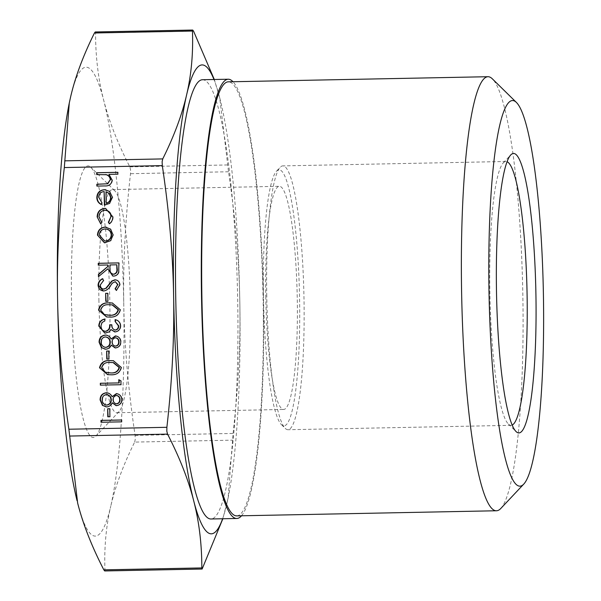 <?xml version="1.0" encoding="UTF-8"?>
<svg xmlns="http://www.w3.org/2000/svg" width="601" height="601" viewBox="0 0 601 601"><rect width="100%" height="100%" fill="white"/><g stroke="black" fill="none" stroke-linecap="round" stroke-linejoin="round"><path stroke-width="0.45" stroke-dasharray="3 2.25" d="M202.402 79.73A219.673 30.951 -91.1 0 1 237.733 302.235A219.673 30.951 -91.1 0 1 211.049 518.986M241.542 515.778A219.673 30.951 88.9 0 0 263.523 301.725A219.673 30.951 88.9 0 0 232.993 81.736M266.761 296.083A131.942 18.586 -91.1 0 1 280.171 167.288A131.942 18.586 -91.1 0 1 282.793 165.891A131.942 18.586 -91.1 0 1 304.008 299.538A131.942 18.586 -91.1 0 1 287.984 429.73A131.942 18.586 -91.1 0 1 285.317 428.438A131.942 18.586 -91.1 0 1 266.761 296.083M263.448 296.21A128.036 18.038 -91.1 0 1 276.46 171.225A128.036 18.038 -91.1 0 1 299.591 299.561A128.036 18.038 -91.1 0 1 281.448 424.644A128.036 18.038 -91.1 0 1 263.448 296.21M236.794 515.876A217.066 30.583 88.9 0 0 263.155 301.687A217.066 30.583 88.9 0 0 228.245 81.826M500.806 508.469A217.066 30.583 88.9 0 0 522.862 296.578A217.066 30.583 88.9 0 0 492.347 78.836M265.77 296.421A111.591 15.724 88.9 0 0 283.717 409.454A111.591 15.724 88.9 0 0 297.27 299.343A111.591 15.724 88.9 0 0 279.322 186.31A111.591 15.724 88.9 0 0 265.77 296.421M98.902 299.711A111.591 15.724 88.9 0 0 116.849 412.744A111.591 15.724 88.9 0 0 119.066 411.565A111.591 15.724 88.9 0 0 130.409 302.634A111.591 15.724 88.9 0 0 114.716 190.69A111.591 15.724 88.9 0 0 112.455 189.6A111.591 15.724 88.9 0 0 98.902 299.711M109.84 303.422A135.826 19.134 -91.1 0 1 96.04 436.003A135.826 19.134 -91.1 0 1 71.496 299.861A135.826 19.134 -91.1 0 1 90.743 167.168A135.826 19.134 -91.1 0 1 109.84 303.422M512.21 425.057A131.942 18.586 -91.1 0 1 511.068 425.335A131.942 18.586 -91.1 0 1 508.401 424.043A131.942 18.586 -91.1 0 1 489.853 291.688A131.942 18.586 -91.1 0 1 503.255 162.894A131.942 18.586 -91.1 0 1 505.877 161.496A131.942 18.586 -91.1 0 1 507.026 161.729M69.243 103.192A234.495 33.04 -91.1 0 1 70.58 97.084A234.495 33.04 -91.1 0 1 103.672 100.157A234.495 33.04 -91.1 0 1 123.768 304.715C123.017 263.824 125.263 220.154 130.515 173.697L130.567 169.767L129.846 166.875C117.713 143.301 108.991 121.064 103.672 100.157C98.279 79.249 95.574 56.885 95.567 33.07L95.266 31.973M222.61 518.761A234.495 33.04 88.9 0 0 226.817 503.916A234.495 33.04 88.9 0 0 228.177 497.666A234.495 33.04 88.9 0 0 239.829 302.423A234.495 33.04 88.9 0 0 220.357 100.359A234.495 33.04 88.9 0 0 219.733 97.865L228.515 171.766C235.382 217.983 239.153 261.54 239.829 302.423C240.58 343.314 238.334 386.984 233.083 433.441L228.125 497.936L222.858 518.753M134.654 442.088L135.278 439.263L135.082 435.372C128.216 389.155 124.445 345.605 123.768 304.715A234.495 33.04 -91.1 0 1 110.764 506.2C115.369 486.224 123.325 464.851 134.654 442.088L232.647 440.157M104.672 570.95L104.935 569.958C104.138 547.436 106.084 526.183 110.764 506.2A234.495 33.04 -91.1 0 1 77.664 503.135A234.495 33.04 -91.1 0 1 77.048 500.663M214.294 79.497L219.733 97.865A234.495 33.04 88.9 0 0 213.964 79.505M118.179 172.344L117.849 174.185M118.217 174.215L108.916 174.358M109.284 174.395L112.132 180.09M112.5 180.127C111.899 184.334 109.39 186.28 104.957 185.972L96.889 186.085M105.596 174.59L96.686 174.598M121.973 420.016L121.642 421.849M122.011 421.887L101.006 422.255M110.133 408.755L109.908 416.733M110.276 416.771L107.789 416.778M116.752 393.663C120.125 394.151 121.92 396.149 122.153 399.665C121.995 403.136 120.245 405.142 116.902 405.683L116.534 405.652M116.902 405.683L116.121 405.637M112.537 402.805C111.508 405.307 109.705 406.682 107.121 406.945L106.753 406.907M107.121 406.945L106.159 406.9M106.7 392.791C109.374 392.941 111.283 394.279 112.432 396.788M107.158 394.677L106.677 394.662C103.875 395.203 102.508 396.96 102.576 399.943C102.673 402.963 104.161 404.676 107.053 405.074M117.075 395.541L116.752 395.533C114.581 396.051 113.476 397.479 113.424 399.808C113.559 402.114 114.731 403.451 116.94 403.812M119.156 379.712L120.929 380.861M121.289 380.899L120.989 384.715M121.357 384.753L100.359 385.121M113.544 360.72L121.222 367.361M121.59 367.391C120.328 372.733 116.752 375.204 110.862 374.799L110.494 374.769M110.862 374.799L107.819 374.686M113.469 362.598L110.652 362.508C106.069 362.02 103.192 363.8 102.012 367.842L105.633 372.244L108.548 372.845M109.127 351.052L108.901 359.03M109.269 359.067L106.783 359.075M115.745 335.951C119.118 336.44 120.914 338.446 121.139 341.954C120.989 345.432 119.238 347.438 115.895 347.979L115.527 347.941M115.895 347.979L115.114 347.934M111.531 345.102C110.501 347.596 108.698 348.978 106.114 349.241L105.746 349.204M106.114 349.241L105.152 349.189M105.693 335.08C108.36 335.238 110.276 336.568 111.425 339.084M106.152 336.973L105.663 336.951C102.869 337.492 101.501 339.257 101.569 342.239C101.667 345.259 103.154 346.972 106.046 347.37M116.068 337.837L115.745 337.822C113.574 338.348 112.462 339.768 112.41 342.097C112.552 344.411 113.724 345.748 115.933 346.108M115.46 319.657C118.765 320.371 120.561 322.406 120.861 325.757L120.493 325.719M120.861 325.757C120.741 329.295 118.99 331.361 115.602 331.947L115.234 331.91M115.602 331.947L114.761 331.902M111.32 329.596L109.232 331.857M109.6 331.887L105.588 333.172M105.956 333.209L104.995 333.157M105.13 319.056L104.799 320.896M105.16 320.926L101.975 322.579M102.343 322.617L100.915 326.088M101.284 326.118C101.374 329.16 102.854 330.903 105.746 331.339M112.109 324.803C111.996 327.605 113.153 329.363 115.58 330.077M112.537 303.017L120.215 309.658M120.576 309.688C119.321 315.029 115.745 317.501 109.848 317.095L109.487 317.058M109.848 317.095L106.813 316.982M112.462 304.887L109.645 304.805C105.062 304.316 102.185 306.089 101.006 310.139L104.627 314.541L107.541 315.142M108.12 293.341L107.895 301.326M108.263 301.356L105.776 301.364M102.854 278.751L103.56 280.457M103.928 280.487L100.202 285.099M100.57 285.129C100.69 287.496 101.885 288.833 104.138 289.149M115.242 279.841C118.262 280.104 119.899 281.786 120.147 284.882L119.779 284.844M120.147 284.882L116.384 290.463M115.7 281.726L114.994 281.674M115.362 281.711L112.349 283.101M112.718 283.131L110.344 285.941M110.712 285.978C109.247 288.743 107.053 290.426 104.138 291.019L103.77 290.982M104.138 291.019L103.327 290.974M119.231 262.922L118.743 271.787M119.111 271.825C118.412 274.514 116.692 275.949 113.942 276.122L113.574 276.092M113.942 276.122L112.973 276.077M108.225 268.842L98.466 276.655M108.157 265.011L98.264 265.169M117.15 264.838L110.276 264.973L110.314 268.79C109.991 271.84 111.193 273.658 113.92 274.251M106.279 227.14L110.486 229.064M110.854 229.101L113.086 234.818M113.454 234.856L110.704 240.655M111.072 240.685L105.378 242.849M105.746 242.879L104.627 242.827M106.234 229.019L105.491 228.989C101.862 229.394 99.931 231.438 99.698 235.111L104.935 240.978M105.738 208.434L112.77 216.751M113.138 216.788C113.206 219.763 112.071 222.107 109.728 223.827L109.359 223.79M105.956 210.312L104.89 210.252M105.258 210.282C101.479 210.816 99.518 213.032 99.383 216.931L99.015 216.901M99.383 216.931L101.757 222.378M102.117 222.408L100.765 223.963M104.491 191.591C101.096 191.944 99.27 193.83 99.037 197.256L98.669 197.226M99.037 197.256L101.937 202.77M102.305 202.8L101.103 204.445M105.633 189.736L109.51 191.336M109.878 191.366L112.425 197.233M112.793 197.263L109.57 203.423M109.938 203.454L104.364 205.181M106.347 191.749L106.55 203.311M193.56 31.147L95.567 33.07M228.515 171.766L130.515 173.697M135.082 435.372L233.083 433.441M104.935 569.958L202.935 568.028M129.846 166.875L227.839 164.944M276.46 171.225L280.171 167.288M116.849 412.744L283.717 409.454M119.066 411.565L96.04 436.003M511.068 425.335L287.984 429.73M503.255 162.894L510.685 155.005M508.401 424.043L516.131 431.631M505.877 161.496L282.793 165.891M114.716 190.69L90.743 167.168M112.455 189.6L279.322 186.31M281.448 424.644L285.317 428.438"/><path stroke-width="0.9" d="M236.839 518.475L211.049 518.986A219.673 30.951 -91.1 0 1 175.717 296.481A219.673 30.951 -91.1 0 1 202.402 79.73L228.192 79.219A219.673 30.951 88.9 0 0 201.508 295.977A219.673 30.951 88.9 0 0 236.839 518.475A219.673 30.951 88.9 0 0 241.542 515.778M516.319 102.35L492.347 78.836A217.066 30.583 88.9 0 0 487.952 76.71L228.245 81.826A217.066 30.583 88.9 0 0 201.876 296.008A217.066 30.583 88.9 0 0 236.794 515.876L496.501 510.76A217.066 30.583 88.9 0 0 500.806 508.469L523.832 484.023A192.831 27.165 -91.1 0 1 488.989 290.741A192.831 27.165 -91.1 0 1 516.319 102.35A192.831 27.165 -91.1 0 1 543.432 295.79A192.831 27.165 -91.1 0 1 523.832 484.023M487.952 76.71A217.066 30.583 88.9 0 0 461.583 290.892A217.066 30.583 88.9 0 0 496.501 510.76M507.026 161.729A131.942 18.586 -91.1 0 1 527.1 295.144A131.942 18.586 -91.1 0 1 512.21 425.057M535.934 295.091A139.763 19.69 88.9 0 0 510.685 155.005A139.763 19.69 88.9 0 0 496.486 291.432A139.763 19.69 88.9 0 0 516.131 431.631A139.763 19.69 88.9 0 0 535.934 295.091M192.718 30.05L95.251 31.966L94.462 32.972C83.141 55.735 75.178 77.101 70.58 97.084L69.273 103.064L64.315 167.559C59.063 214.016 56.817 257.686 57.568 298.577C58.244 339.46 62.016 383.017 68.882 429.234L77.664 503.135C82.983 524.042 91.705 546.279 103.838 569.853L104.694 570.95L202.146 569.034L201.831 567.93C201.823 544.115 199.119 521.751 193.717 500.843C188.406 479.936 179.684 457.699 167.551 434.125L166.823 431.233L166.883 427.303C172.134 380.846 174.38 337.176 173.629 296.285C172.953 255.395 169.181 211.845 162.315 165.628L162.12 161.737L162.743 158.912C174.072 136.149 182.028 114.776 186.633 94.8C191.313 74.817 193.259 53.564 192.455 31.042L192.718 30.05L193.56 31.147L214.294 79.497M104.694 208.382L105.543 208.412L112.77 216.751C112.838 219.726 111.703 222.077 109.359 223.79L108.368 222.242L110.915 216.653C110.659 212.777 108.646 210.643 104.89 210.252C101.111 210.786 99.15 213.002 99.015 216.901L101.757 222.378L100.765 223.963L97.159 216.901C97.332 211.898 99.849 209.058 104.694 208.382L105.738 208.434M105.956 210.312L104.89 210.252M105.1 227.08L110.486 229.064L113.086 234.818L110.704 240.655L104.439 242.812L97.475 235.126C97.79 230.303 100.329 227.621 105.1 227.08L106.279 227.14M103.77 290.982C100.307 290.629 98.414 288.675 98.083 285.137C98.279 282.17 99.743 280.028 102.486 278.714L103.56 280.457L100.202 285.099C100.322 287.466 101.516 288.803 103.77 289.111L105.784 288.322L111.756 281.035L114.874 279.803C117.894 280.074 119.531 281.749 119.779 284.844L116.384 290.463L115.084 288.803L117.661 284.679L115.332 281.696L112.349 283.101L110.344 285.941C108.879 288.713 106.685 290.388 103.77 290.982L103.147 290.959M104.138 289.149L103.364 289.089L105.784 288.322M106.152 288.36L112.124 281.065L115.497 279.833M105.776 301.364L105.641 293.348L107.752 293.311L107.895 301.326L105.776 301.364M109.487 317.058L106.625 316.967L98.519 310.078C99.804 304.805 103.372 302.408 109.239 302.904L112.349 302.994L120.215 309.658C118.953 314.992 115.377 317.463 109.487 317.058M106.783 359.075L106.647 351.059L108.758 351.014L108.901 359.03L106.783 359.075M110.494 374.769L107.632 374.671L99.526 367.789C100.81 362.508 104.386 360.119 110.246 360.608L113.356 360.705L121.222 367.361C119.96 372.703 116.384 375.167 110.494 374.769M107.789 416.778L107.654 408.763L109.765 408.725L109.908 416.733L107.789 416.778M101.006 422.255L100.976 420.384L121.605 419.979L121.642 421.849L101.006 422.255M96.686 174.598L96.656 172.727L117.811 172.314L117.849 174.185L108.916 174.358L112.132 180.09C111.531 184.297 109.021 186.242 104.589 185.934L96.889 186.085L96.851 184.222L107.369 183.793L110.268 179.797C110.043 177.182 108.683 175.484 106.189 174.703L96.686 174.598M106.159 406.9L102.816 405.45L100.457 399.965C100.517 395.751 102.598 393.362 106.7 392.791L106.332 392.753C109.006 392.911 110.915 394.241 112.064 396.758L116.384 393.625C119.757 394.113 121.552 396.119 121.785 399.627C121.627 403.098 119.884 405.112 116.534 405.652L112.169 402.775C111.14 405.269 109.337 406.652 106.753 406.907L102.448 405.42L100.089 399.928C100.149 395.721 102.23 393.324 106.332 392.753L107.001 392.776M112.064 396.758L116.94 393.655M118.84 382.89L118.788 379.682L120.929 380.861L120.989 384.715L100.359 385.121L100.329 383.25L119.208 382.92L119.156 379.885M105.152 349.189L101.809 347.746L99.45 342.254C99.511 338.047 101.592 335.651 105.693 335.08L105.325 335.05C108 335.2 109.908 336.537 111.057 339.047L115.377 335.921C118.75 336.41 120.546 338.408 120.771 341.924C120.621 345.395 118.87 347.401 115.527 347.941L111.162 345.064C110.133 347.566 108.33 348.941 105.746 349.204L101.441 347.709L99.082 342.224C99.142 338.01 101.223 335.621 105.325 335.05L105.994 335.073M111.057 339.047L115.925 335.944M115.234 331.91L110.952 329.566L109.232 331.857L104.799 333.142L98.804 326.095C98.947 322.189 100.93 319.83 104.762 319.026L104.799 320.896L101.975 322.579L100.915 326.088C101.006 329.13 102.493 330.866 105.378 331.309C108.496 330.475 109.915 328.311 109.63 324.81L111.741 324.765C111.628 327.568 112.785 329.325 115.212 330.039C117.368 329.543 118.42 328.123 118.374 325.787L115.129 321.49L115.091 319.619C118.397 320.333 120.192 322.369 120.493 325.719C120.373 329.265 118.622 331.331 115.234 331.91L114.573 331.887M105.746 331.339L104.92 331.294L105.746 331.339C108.864 330.505 110.276 328.341 109.998 324.84L109.63 324.81M115.58 330.077L114.874 330.024L115.58 330.077C117.728 329.573 118.788 328.154 118.743 325.825L118.374 325.787M98.264 265.169L98.233 263.298L118.863 262.892L118.743 271.787C118.044 274.484 116.324 275.919 113.574 276.092L112.785 276.062L107.857 268.812L98.466 276.655L98.429 274.341L107.812 266.498L107.789 264.981L98.264 265.169M104.123 191.561C100.728 191.907 98.902 193.8 98.669 197.226L101.937 202.77L101.103 204.445C98.324 202.98 96.896 200.666 96.821 197.496C97.137 192.733 99.676 190.134 104.446 189.683L109.51 191.336L112.425 197.233L109.57 203.423L104.364 205.181L104.123 191.561L104.732 205.166M222.858 518.753L202.131 569.027M213.964 79.505A234.495 33.04 88.9 0 0 186.633 94.8A234.495 33.04 88.9 0 0 173.629 296.285A234.495 33.04 88.9 0 0 193.717 500.843A234.495 33.04 88.9 0 0 222.61 518.761M77.041 500.641L77.048 500.686A234.495 33.04 -91.1 0 1 77.041 500.641A234.495 33.04 -91.1 0 1 57.568 298.577A234.495 33.04 -91.1 0 1 69.22 103.334A234.495 33.04 -91.1 0 1 69.243 103.192M232.993 81.736A219.673 30.951 88.9 0 0 228.192 79.219M97.054 174.59L96.656 172.727M97.024 172.765L117.819 172.352M97.257 186.085L96.851 184.222M97.219 184.252L107.369 183.793M107.737 183.831L110.268 179.797M110.637 179.834C110.411 177.22 109.051 175.515 106.557 174.733L106.189 174.703M106.557 174.733L105.228 174.56M101.374 422.248L100.976 420.384M101.344 420.422L121.612 420.024M108.157 416.771L107.654 408.763M108.022 408.8L109.773 408.763M116.121 405.637L112.169 402.775M106.7 392.791L107.181 392.799M107.053 405.074L106.197 405.021L107.053 405.074C109.803 404.526 111.223 402.798 111.305 399.89C111.14 396.833 109.592 395.09 106.677 394.662M116.94 403.812L116.226 403.759L116.94 403.812C119.088 403.316 120.117 401.911 120.035 399.597C119.99 397.291 118.9 395.939 116.752 395.533M116.571 403.774C118.72 403.279 119.749 401.881 119.667 399.567C119.622 397.261 118.532 395.901 116.384 395.496C114.213 396.014 113.108 397.441 113.056 399.77C113.191 402.084 114.363 403.421 116.571 403.774M117.075 395.541L116.384 395.496M106.685 405.044C109.435 404.496 110.854 402.768 110.937 399.86C110.772 396.803 109.224 395.06 106.309 394.624C103.507 395.165 102.14 396.93 102.208 399.913C102.305 402.933 103.8 404.638 106.685 405.044M107.158 394.677L106.309 394.624M100.728 385.113L100.329 383.25M100.698 383.288L119.208 382.92M107.819 374.686L99.526 367.789M99.894 367.82C101.178 362.546 104.747 360.149 110.614 360.645L110.246 360.608M110.614 360.645L113.544 360.72M108.18 372.815L110.832 372.928C115.392 373.319 118.269 371.508 119.471 367.496L113.469 362.598L110.284 362.478C105.701 361.99 102.824 363.763 101.644 367.812L105.265 372.207L110.464 372.898C115.024 373.281 117.901 371.471 119.103 367.466L113.101 362.561M107.151 359.067L106.647 351.059M107.016 351.089L108.766 351.059M115.114 347.934L111.162 345.064M105.693 335.08L106.174 335.095M106.046 347.37L105.19 347.318L106.046 347.37C108.796 346.822 110.216 345.094 110.299 342.187C110.133 339.129 108.586 337.386 105.663 336.951M115.933 346.108L115.219 346.056L115.933 346.108C118.074 345.613 119.111 344.208 119.028 341.894C118.983 339.588 117.894 338.228 115.745 337.822M115.565 346.071C117.713 345.575 118.743 344.17 118.66 341.856C118.615 339.55 117.526 338.198 115.377 337.792C113.206 338.31 112.094 339.738 112.041 342.067C112.184 344.373 113.356 345.71 115.565 346.071M116.068 337.837L115.377 337.792M105.678 347.333C108.428 346.785 109.848 345.064 109.93 342.149C109.765 339.092 108.218 337.349 105.295 336.921C102.501 337.462 101.133 339.219 101.201 342.202C101.299 345.222 102.786 346.935 105.678 347.333M106.152 336.973L105.295 336.921M118.743 325.825L115.129 321.49M115.497 321.527L115.46 319.709M114.761 331.902L110.952 329.566M104.995 333.157L98.804 326.095M99.165 326.125C99.315 322.226 101.299 319.867 105.13 319.056M109.998 324.84L111.741 324.81M106.813 316.982L98.519 310.078M98.887 310.116C100.172 304.842 103.74 302.446 109.607 302.934L109.239 302.904M109.607 302.934L112.537 303.017M107.173 315.104L109.825 315.224C114.385 315.608 117.263 313.797 118.465 309.793L112.462 304.887L109.277 304.775C104.694 304.279 101.817 306.059 100.637 310.101L104.258 314.503L109.457 315.187C114.017 315.578 116.894 313.767 118.096 309.755L112.094 304.857M106.144 301.356L105.641 293.348M106.009 293.386L107.752 293.348M103.327 290.974L98.083 285.137M98.451 285.175C98.647 282.207 100.112 280.066 102.854 278.751M115.242 279.841L115.67 279.856M116.594 290.306L115.084 288.803M115.452 288.833L117.661 284.679M118.029 284.716L115.332 281.696M98.632 265.161L98.233 263.298M98.602 263.328L118.87 262.93M112.973 276.077L107.857 268.812M98.827 276.355L98.429 274.341M98.797 274.379L107.812 266.498M108.18 266.536L107.789 264.981M113.92 274.251L113.116 274.199L113.92 274.251C116.556 273.553 117.653 271.712 117.218 268.745L116.782 264.801L109.908 264.936L109.945 268.752C109.622 271.802 110.824 273.628 113.551 274.221C116.188 273.515 117.285 271.682 116.849 268.707L116.782 264.801M104.627 242.827L97.475 235.126M97.843 235.156C98.158 230.333 100.698 227.659 105.468 227.118M105.701 241.009L105.333 240.978C108.961 240.565 110.93 238.522 111.23 234.848C110.809 231.182 108.766 229.221 105.122 228.951C101.494 229.364 99.563 231.408 99.33 235.081L104.566 240.941L105.701 241.009C109.329 240.595 111.298 238.552 111.598 234.878C111.177 231.22 109.134 229.251 105.491 228.989M104.566 240.941L105.333 240.978M106.234 229.019L105.122 228.951M109.6 223.632L108.368 222.242M108.736 222.28L110.915 216.653M111.283 216.683C111.027 212.814 109.014 210.681 105.258 210.282M100.855 223.812L97.159 216.901M97.527 216.938C97.7 211.935 100.217 209.095 105.062 208.419M101.471 204.483C98.692 203.018 97.264 200.696 97.189 197.526L96.821 197.496M97.189 197.526C97.505 192.771 100.044 190.164 104.814 189.713L104.446 189.683M104.814 189.713L105.633 189.736M106.182 203.273L106.55 203.311C109.42 202.424 110.884 200.449 110.945 197.398L109.465 193.499L105.979 191.719L106.182 203.273C109.051 202.387 110.516 200.418 110.576 197.368L109.097 193.469L105.979 191.719M166.883 427.303L68.882 429.234M201.831 567.93L103.838 569.853M162.743 158.912L64.75 160.843M64.315 167.559L162.315 165.628M94.462 32.972L192.455 31.042M69.558 436.056L167.551 434.125"/></g></svg>
